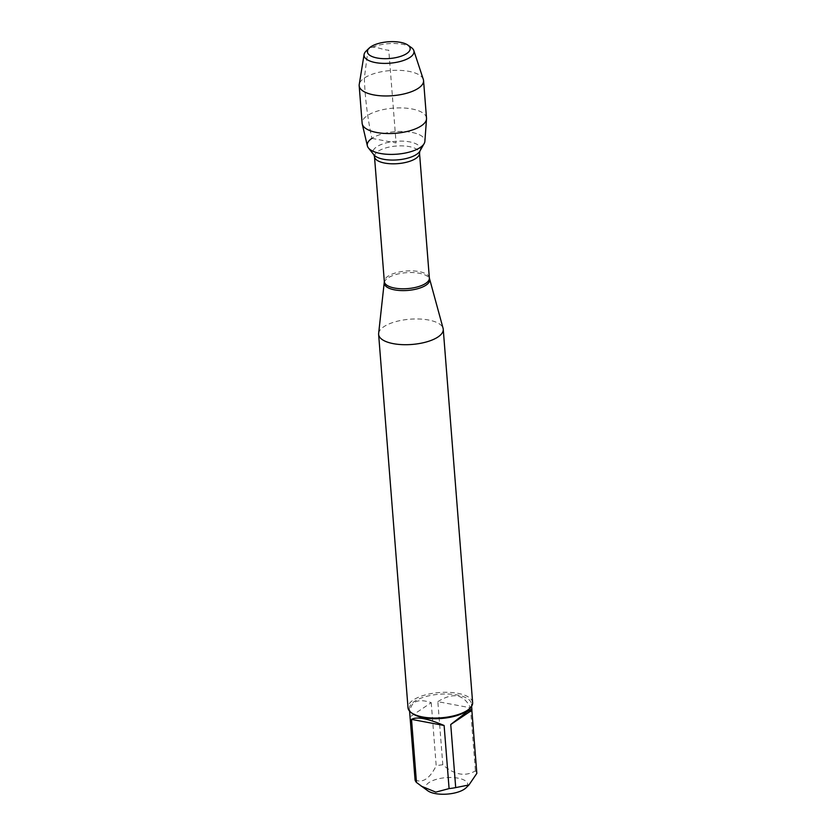 <?xml version="1.0" encoding="UTF-8"?>
<svg xmlns="http://www.w3.org/2000/svg" width="836" height="836" viewBox="0 0 836 836"><rect width="100%" height="100%" fill="white"/><g stroke="black" fill="none" stroke-linecap="round" stroke-linejoin="round"><path stroke-width="0.63" stroke-dasharray="4.18 3.13" d="M378.645 333.428A32.416 12.665 175.5 0 1 409.943 319.206A32.416 12.665 175.5 0 1 443.09 328.349M367.37 145.861A28.894 11.286 175.5 0 1 371.884 138.389A28.894 11.286 175.5 0 1 407.32 131.764A28.894 11.286 175.5 0 1 424.145 143.604M472.633 702.627A32.416 12.665 -4.5 0 0 449.005 692.354A32.416 12.665 -4.5 0 0 413.183 700.066A32.416 12.665 -4.5 0 0 408.01 707.705M427.896 790.856A21.109 8.245 175.5 0 1 440.049 778.462A21.109 8.245 175.5 0 1 462.193 779.246A21.109 8.245 175.5 0 1 465.997 787.857M409.87 714.822C409.734 701.906 416.85 697.851 431.23 702.658L410.11 716.87M431.23 702.658L436.193 765.766A31.12 12.153 175.5 0 1 442.808 764.762C454.303 774.878 465.171 776.916 475.412 770.886A31.12 12.153 175.5 0 1 476.823 773.394M415.074 779.978C422.744 783.311 429.788 778.577 436.193 765.766M437.845 701.665C452.966 692.114 463.823 694.152 470.449 707.789L437.845 701.665L442.808 764.762M470.449 707.789L475.412 770.886M468.902 709.294A31.12 12.153 -4.5 0 0 471.431 703.912A31.12 12.153 -4.5 0 0 439.464 694.235A31.12 12.153 -4.5 0 0 409.389 708.792A31.12 12.153 -4.5 0 0 412.733 713.714M371.884 138.389L396.076 142.925L388.771 50.16C381.989 50.223 372.511 43.963 368.059 49.512L364.339 78.061C365.029 97.969 367.547 118.075 371.884 138.389A28.894 11.286 175.5 0 1 404.634 131.555A28.894 11.286 175.5 0 1 424.876 141.336M426.517 118.189A32.29 12.613 -4.5 0 0 402.983 107.959A32.29 12.613 -4.5 0 0 367.297 115.65A32.29 12.613 -4.5 0 0 362.134 123.258M366.095 51.09A25.049 9.792 175.5 0 1 368.059 49.512A25.049 9.792 175.5 0 1 390.349 43.556A25.049 9.792 175.5 0 1 411.312 47.527M423.319 79.42A32.29 12.613 -4.5 0 0 390.37 70.558A32.29 12.613 -4.5 0 0 359.229 84.467M384.309 282.693A22.76 8.893 175.5 0 1 387.935 277.991A22.76 8.893 175.5 0 1 412.263 272.546A22.76 8.893 175.5 0 1 429.558 279.13M429.359 278.043A22.593 8.83 -4.5 0 0 412.9 270.895A22.593 8.83 -4.5 0 0 387.935 276.267A22.593 8.83 -4.5 0 0 384.33 281.586M374.486 156.614A22.593 8.83 175.5 0 1 378.102 151.295A22.593 8.83 175.5 0 1 403.067 145.913A22.593 8.83 175.5 0 1 419.526 153.072M419.871 151.149A23.878 9.332 -4.5 0 0 405.972 141.357A23.878 9.332 -4.5 0 0 376.691 146.833A23.878 9.332 -4.5 0 0 373.849 154.775M409.389 708.792L409.577 711.143M471.431 703.912L471.619 706.263"/><path stroke-width="1.25" d="M429.359 278.043L443.09 328.349A32.416 12.665 175.5 0 1 443.247 329.29A32.416 12.665 175.5 0 1 438.074 336.929A32.416 12.665 175.5 0 1 402.252 344.641A32.416 12.665 175.5 0 1 378.624 334.379A32.416 12.665 175.5 0 1 378.645 333.428L384.33 281.586A22.593 8.83 -4.5 0 0 407.54 288.619A22.593 8.83 -4.5 0 0 429.359 278.043L419.526 153.072A22.593 8.83 175.5 0 1 397.706 163.647A22.593 8.83 175.5 0 1 374.486 156.614L373.849 154.775A23.878 9.332 -4.5 0 0 397.403 159.885A23.878 9.332 -4.5 0 0 419.871 151.149L424.145 143.604A28.894 11.286 175.5 0 1 396.954 154.179A28.894 11.286 175.5 0 1 368.446 147.993A28.894 11.286 175.5 0 1 371.884 138.389M378.624 334.379L408.01 707.705A32.416 12.665 -4.5 0 0 411.479 712.826A32.416 12.665 -4.5 0 0 438.607 717.957A32.416 12.665 -4.5 0 0 467.449 710.266A32.416 12.665 -4.5 0 0 469.999 708.217A32.416 12.665 -4.5 0 0 472.633 702.627L443.247 329.29M471.859 710.297L471.912 709.942C471.797 709.127 469.999 709.879 466.54 712.199L450.74 724.509L471.859 710.297L476.823 773.394L468.954 784.962L465.997 787.857A21.109 8.245 175.5 0 1 464.335 789.184A21.109 8.245 175.5 0 1 445.557 794.2A21.109 8.245 175.5 0 1 427.896 790.856L416.485 782.475A31.12 12.153 175.5 0 1 415.074 779.978L409.577 711.143M444.115 725.502C427.698 718.469 416.83 716.421 411.521 719.378L444.115 725.502L449.089 788.599L435.807 792.12L421.187 786.112M411.521 719.378L416.485 782.475M468.954 784.962L455.704 787.606A31.12 12.153 175.5 0 1 449.089 788.599M450.74 724.509L455.704 787.606M411.479 712.826L412.733 713.714A31.12 12.153 -4.5 0 0 438.775 718.636A31.12 12.153 -4.5 0 0 466.457 711.248A31.12 12.153 -4.5 0 0 468.902 709.294L469.999 708.217M426.517 118.942L424.876 141.336A28.894 11.286 175.5 0 1 420.257 147.47A28.894 11.286 175.5 0 1 389.158 154.378A28.894 11.286 175.5 0 1 367.37 145.861L362.249 124A32.29 12.613 -4.5 0 0 386.598 133.52A32.29 12.613 -4.5 0 0 421.354 125.797A32.29 12.613 -4.5 0 0 426.517 118.942A32.29 12.613 -4.5 0 0 426.517 118.189L423.559 80.601A32.29 12.613 -4.5 0 0 423.319 79.42L413.81 50.568A25.049 9.792 175.5 0 1 409.995 57.391A25.049 9.792 175.5 0 1 381.174 63.285A25.049 9.792 175.5 0 1 364.099 54.476A25.049 9.792 175.5 0 1 366.095 51.09L369.115 48.143A21.464 8.391 -4.5 0 0 378.666 58.248A21.464 8.391 -4.5 0 0 406.745 53.535A21.464 8.391 -4.5 0 0 407.874 45.092A21.464 8.391 -4.5 0 0 388.113 41.8A21.464 8.391 -4.5 0 0 369.115 48.143M364.099 54.476L359.229 84.467A32.29 12.613 -4.5 0 0 359.177 85.669L362.134 123.258A32.29 12.613 -4.5 0 0 362.249 124M407.874 45.092L411.312 47.527A25.049 9.792 175.5 0 1 413.81 50.568M359.177 85.669A32.29 12.613 -4.5 0 0 382.71 95.9A32.29 12.613 -4.5 0 0 418.397 88.219A32.29 12.613 -4.5 0 0 423.559 80.601M429.558 279.13A22.76 8.893 175.5 0 1 426.036 285.149A22.76 8.893 175.5 0 1 400.068 290.52A22.76 8.893 175.5 0 1 384.309 282.693M384.33 281.586L374.486 156.614M373.849 154.775L368.446 147.993M419.526 153.072L419.871 151.149M471.619 706.263L471.912 709.942"/></g></svg>

